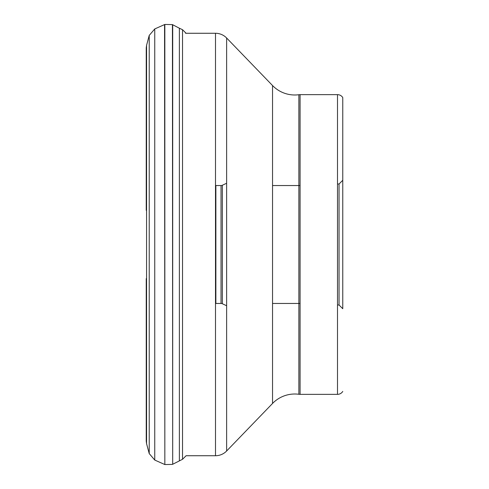 <?xml version="1.0" encoding="UTF-8"?>
<svg xmlns="http://www.w3.org/2000/svg" width="489" height="489" viewBox="0 0 489 489"><rect width="100%" height="100%" fill="white"/><g stroke="black" fill="none" stroke-linecap="round" stroke-linejoin="round"><path stroke-width="0.73" d="M179.371 460.779L179.371 28.221L182.531 29.707L182.531 459.293L172.696 464.269L172.696 24.731L179.371 28.221M146.235 278.626L146.235 441.139L146.572 443.706L146.572 45.294L149.218 35.422L149.218 453.578L154.756 460.063L154.756 28.937L164.561 24.572L164.836 464.55L164.836 24.45L172.434 24.603L172.696 464.269M146.235 210.331L146.235 47.983M215.496 185.166L215.869 185.539L215.869 303.461L215.869 185.539L221.034 185.539A3.093 3.093 0 0 0 222.342 185.252L222.342 303.748L226.627 305.741M215.496 303.834L215.869 303.461L221.034 303.461A3.093 3.093 0 0 1 222.342 303.748L222.342 185.252L226.627 183.259M221.034 303.461L221.034 185.539L221.034 303.461M300.087 303.461L272.544 303.461M300.087 185.539L272.544 185.539M337.502 183.992L339.048 183.992L339.048 305.008L339.048 183.992L342.765 180.282L342.765 308.718L339.048 305.008L337.502 305.008M342.765 308.718L342.765 97.574L342.765 308.718M342.765 391.426L342.765 391.426A6.192 6.192 0 0 1 337.502 394.354L300.087 394.354L300.087 94.646L337.502 94.646A6.192 6.192 0 0 1 342.765 97.574M337.502 94.646L337.502 394.354M298.871 303.461L298.871 394.275A9.285 9.285 0 0 0 300.087 394.354M226.627 451.005L226.627 37.995A15.477 15.477 0 0 0 215.496 33.27L215.496 455.73A15.477 15.477 0 0 0 226.627 451.005L272.544 403.456A30.948 30.948 0 0 1 298.871 394.275L298.871 94.725A9.285 9.285 0 0 1 300.087 94.646M298.871 185.539L298.871 94.725A30.948 30.948 0 0 1 272.544 85.544L272.544 403.456M226.627 37.995L272.544 85.544M215.496 455.73L186.089 455.73L182.531 459.293M215.496 33.27L185.551 33.27M146.572 443.706L149.218 453.578M154.756 460.063L164.561 464.428M172.434 464.397L164.836 464.55M154.756 28.937L149.218 35.422M146.235 210.356L146.235 47.861L146.572 45.294M182.531 29.707L186.089 33.27"/></g></svg>

